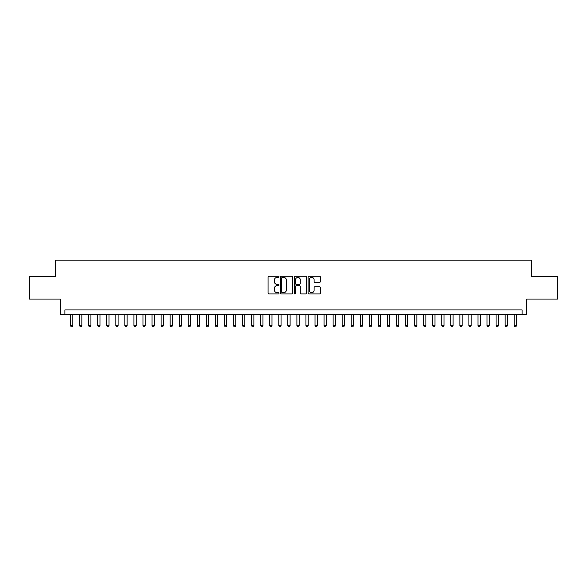 <?xml version="1.0" encoding="UTF-8"?>
<svg xmlns="http://www.w3.org/2000/svg" width="587" height="587" viewBox="0 0 587 587"><rect width="100%" height="100%" fill="white"/><g stroke="black" fill="none" stroke-linecap="round" stroke-linejoin="round"><path stroke-width="0.88" d="M279.016 276.77A0.624 0.624 0 0 0 278.392 276.147L268.949 276.147A0.888 0.888 0 0 0 268.061 277.035L268.061 293.03A0.888 0.888 0 0 0 268.949 293.918L278.392 293.918A0.624 0.624 0 0 0 279.016 293.302A0.624 0.624 0 0 0 278.392 292.678L277.167 292.678A2.847 2.847 0 0 1 274.327 289.831L274.327 288.503A2.847 2.847 0 0 1 277.167 285.656L278.392 285.656A0.624 0.624 0 0 0 279.016 285.033A0.624 0.624 0 0 0 278.392 284.409L277.167 284.409A2.847 2.847 0 0 1 274.327 281.569L274.327 280.234A2.847 2.847 0 0 1 277.167 277.394L278.392 277.394A0.624 0.624 0 0 0 279.016 276.77M319.475 282.413A0.888 0.888 0 0 0 320.363 281.525L320.363 277.035A0.888 0.888 0 0 0 319.475 276.147L308.982 276.147A0.888 0.888 0 0 0 308.094 277.035L308.094 293.03A0.888 0.888 0 0 0 308.982 293.918L319.475 293.918A0.888 0.888 0 0 0 320.363 293.03L320.363 287.615A0.888 0.888 0 0 0 319.475 286.72L314.984 286.72A0.888 0.888 0 0 0 314.096 287.615L314.096 290.301A2.377 2.377 0 0 1 311.719 292.678A2.377 2.377 0 0 1 309.342 290.301L309.342 279.772A2.377 2.377 0 0 1 311.719 277.394A2.377 2.377 0 0 1 314.096 279.772L314.096 281.525A0.888 0.888 0 0 0 314.984 282.413L319.475 282.413M522.114 314.463L526.642 314.463L526.642 299.069L557.65 299.069L557.65 276.433L531.617 276.433L531.617 260.136L55.383 260.136L55.383 276.433L29.35 276.433L29.35 299.069L60.358 299.069L60.358 314.463L522.114 314.463L522.114 309.936L64.886 309.936L64.886 314.463M292.722 277.035A0.888 0.888 0 0 0 291.834 276.147L281.349 276.147A0.888 0.888 0 0 0 280.461 277.035L280.461 293.03A0.888 0.888 0 0 0 281.349 293.918L291.834 293.918A0.888 0.888 0 0 0 292.722 293.03L292.722 277.035M295.166 276.147L305.651 276.147A0.888 0.888 0 0 1 306.539 277.035L306.539 293.03A0.888 0.888 0 0 1 305.651 293.918L301.168 293.918A0.888 0.888 0 0 1 300.28 293.03L300.28 286.544A0.888 0.888 0 0 0 299.385 285.656L296.413 285.656A0.888 0.888 0 0 0 295.525 286.544L295.525 293.302A0.624 0.624 0 0 1 294.901 293.918A0.624 0.624 0 0 1 294.278 293.302L294.278 277.035A0.888 0.888 0 0 1 295.166 276.147M282.325 277.394A0.624 0.624 0 0 0 281.701 278.011L281.701 292.055A0.624 0.624 0 0 0 282.325 292.678L283.616 292.678A2.847 2.847 0 0 0 286.456 289.831L286.456 280.234A2.847 2.847 0 0 0 283.616 277.394L282.325 277.394M300.28 279.816A2.377 2.377 0 0 0 297.903 277.438A2.377 2.377 0 0 0 295.525 279.816L295.525 283.521A0.888 0.888 0 0 0 296.413 284.409L299.385 284.409A0.888 0.888 0 0 0 300.28 283.521L300.28 279.816M70.543 314.463L70.543 325.69L72.81 325.69L72.81 314.463M72.81 325.69L72.128 326.864L71.225 326.864L70.543 325.69M79.597 314.463L79.597 325.69L81.864 325.69L81.864 314.463M81.864 325.69L81.182 326.864L80.28 326.864L79.597 325.69M88.652 314.463L88.652 325.69L90.919 325.69L90.919 314.463M90.919 325.69L90.237 326.864L89.334 326.864L88.652 325.69M97.706 314.463L97.706 325.69L99.973 325.69L99.973 314.463M99.973 325.69L99.291 326.864L98.389 326.864L97.706 325.69M106.761 314.463L106.761 325.69L109.028 325.69L109.028 314.463M109.028 325.69L108.346 326.864L107.443 326.864L106.761 325.69M115.815 314.463L115.815 325.69L118.082 325.69L118.082 314.463M118.082 325.69L117.4 326.864L116.497 326.864L115.815 325.69M124.87 314.463L124.87 325.69L127.13 325.69L127.13 314.463M127.13 325.69L126.454 326.864L125.552 326.864L124.87 325.69M133.924 314.463L133.924 325.69L136.184 325.69L136.184 314.463M136.184 325.69L135.509 326.864L134.599 326.864L133.924 325.69M142.979 314.463L142.979 325.69L145.238 325.69L145.238 314.463M145.238 325.69L144.563 326.864L143.654 326.864L142.979 325.69M152.033 314.463L152.033 325.69L154.293 325.69L154.293 314.463M154.293 325.69L153.618 326.864L152.708 326.864L152.033 325.69M161.087 314.463L161.087 325.69L163.347 325.69L163.347 314.463M163.347 325.69L162.672 326.864L161.763 326.864L161.087 325.69M170.142 314.463L170.142 325.69L172.402 325.69L172.402 314.463M172.402 325.69L171.727 326.864L170.817 326.864L170.142 325.69M179.196 314.463L179.196 325.69L181.456 325.69L181.456 314.463M181.456 325.69L180.781 326.864L179.871 326.864L179.196 325.69M188.251 314.463L188.251 325.69L190.511 325.69L190.511 314.463M190.511 325.69L189.828 326.864L188.926 326.864L188.251 325.69M197.298 314.463L197.298 325.69L199.565 325.69L199.565 314.463M199.565 325.69L198.883 326.864L197.98 326.864L197.298 325.69M206.353 314.463L206.353 325.69L208.62 325.69L208.62 314.463M208.62 325.69L207.937 326.864L207.035 326.864L206.353 325.69M215.407 314.463L215.407 325.69L217.674 325.69L217.674 314.463M217.674 325.69L216.992 326.864L216.089 326.864L215.407 325.69M224.461 314.463L224.461 325.69L226.729 325.69L226.729 314.463M226.729 325.69L226.046 326.864L225.144 326.864L224.461 325.69M233.516 314.463L233.516 325.69L235.783 325.69L235.783 314.463M235.783 325.69L235.101 326.864L234.198 326.864L233.516 325.69M242.57 314.463L242.57 325.69L244.838 325.69L244.838 314.463M244.838 325.69L244.155 326.864L243.253 326.864L242.57 325.69M251.625 314.463L251.625 325.69L253.892 325.69L253.892 314.463M253.892 325.69L253.21 326.864L252.307 326.864L251.625 325.69M260.679 314.463L260.679 325.69L262.939 325.69L262.939 314.463M262.939 325.69L262.264 326.864L261.362 326.864L260.679 325.69M269.734 314.463L269.734 325.69L271.994 325.69L271.994 314.463M271.994 325.69L271.319 326.864L270.409 326.864L269.734 325.69M278.788 314.463L278.788 325.69L281.048 325.69L281.048 314.463M281.048 325.69L280.373 326.864L279.463 326.864L278.788 325.69M287.843 314.463L287.843 325.69L290.103 325.69L290.103 314.463M290.103 325.69L289.428 326.864L288.518 326.864L287.843 325.69M296.897 314.463L296.897 325.69L299.157 325.69L299.157 314.463M299.157 325.69L298.482 326.864L297.572 326.864L296.897 325.69M305.952 314.463L305.952 325.69L308.212 325.69L308.212 314.463M308.212 325.69L307.537 326.864L306.627 326.864L305.952 325.69M315.006 314.463L315.006 325.69L317.266 325.69L317.266 314.463M317.266 325.69L316.591 326.864L315.681 326.864L315.006 325.69M324.061 314.463L324.061 325.69L326.321 325.69L326.321 314.463M326.321 325.69L325.638 326.864L324.736 326.864L324.061 325.69M333.108 314.463L333.108 325.69L335.375 325.69L335.375 314.463M335.375 325.69L334.693 326.864L333.79 326.864L333.108 325.69M342.162 314.463L342.162 325.69L344.43 325.69L344.43 314.463M344.43 325.69L343.747 326.864L342.845 326.864L342.162 325.69M351.217 314.463L351.217 325.69L353.484 325.69L353.484 314.463M353.484 325.69L352.802 326.864L351.899 326.864L351.217 325.69M360.271 314.463L360.271 325.69L362.539 325.69L362.539 314.463M362.539 325.69L361.856 326.864L360.954 326.864L360.271 325.69M369.326 314.463L369.326 325.69L371.593 325.69L371.593 314.463M371.593 325.69L370.911 326.864L370.008 326.864L369.326 325.69M378.38 314.463L378.38 325.69L380.647 325.69L380.647 314.463M380.647 325.69L379.965 326.864L379.063 326.864L378.38 325.69M387.435 314.463L387.435 325.69L389.702 325.69L389.702 314.463M389.702 325.69L389.02 326.864L388.117 326.864L387.435 325.69M396.489 314.463L396.489 325.69L398.749 325.69L398.749 314.463M398.749 325.69L398.074 326.864L397.172 326.864L396.489 325.69M405.544 314.463L405.544 325.69L407.804 325.69L407.804 314.463M407.804 325.69L407.129 326.864L406.219 326.864L405.544 325.69M414.598 314.463L414.598 325.69L416.858 325.69L416.858 314.463M416.858 325.69L416.183 326.864L415.273 326.864L414.598 325.69M423.653 314.463L423.653 325.69L425.913 325.69L425.913 314.463M425.913 325.69L425.237 326.864L424.328 326.864L423.653 325.69M432.707 314.463L432.707 325.69L434.967 325.69L434.967 314.463M434.967 325.69L434.292 326.864L433.382 326.864L432.707 325.69M441.762 314.463L441.762 325.69L444.021 325.69L444.021 314.463M444.021 325.69L443.346 326.864L442.437 326.864L441.762 325.69M450.816 314.463L450.816 325.69L453.076 325.69L453.076 314.463M453.076 325.69L452.401 326.864L451.491 326.864L450.816 325.69M459.87 314.463L459.87 325.69L462.13 325.69L462.13 314.463M462.13 325.69L461.448 326.864L460.546 326.864L459.87 325.69M468.918 314.463L468.918 325.69L471.185 325.69L471.185 314.463M471.185 325.69L470.503 326.864L469.6 326.864L468.918 325.69M477.972 314.463L477.972 325.69L480.239 325.69L480.239 314.463M480.239 325.69L479.557 326.864L478.654 326.864L477.972 325.69M487.027 314.463L487.027 325.69L489.294 325.69L489.294 314.463M489.294 325.69L488.611 326.864L487.709 326.864L487.027 325.69M496.081 314.463L496.081 325.69L498.348 325.69L498.348 314.463M498.348 325.69L497.666 326.864L496.763 326.864L496.081 325.69M505.136 314.463L505.136 325.69L507.403 325.69L507.403 314.463M507.403 325.69L506.72 326.864L505.818 326.864L505.136 325.69M514.19 314.463L514.19 325.69L516.457 325.69L516.457 314.463M516.457 325.69L515.775 326.864L514.872 326.864L514.19 325.69"/></g></svg>
